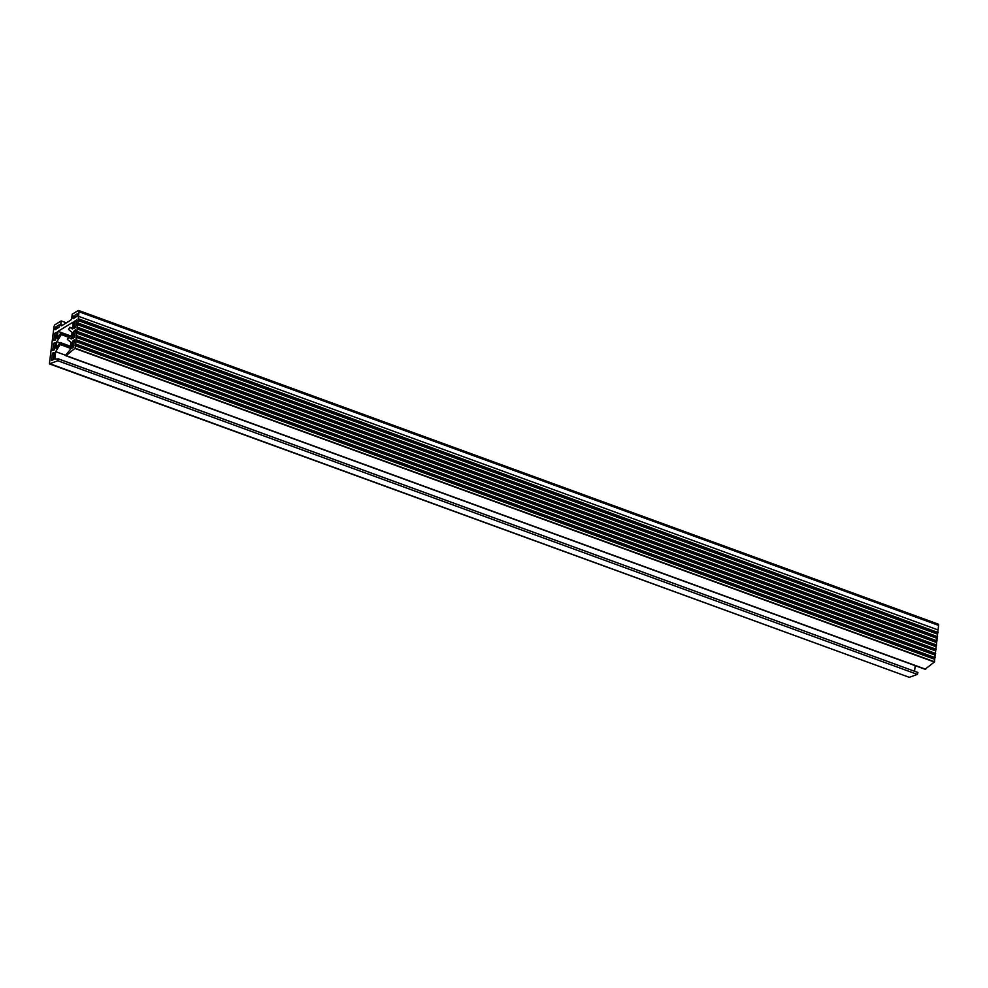 <?xml version="1.0" encoding="UTF-8"?>
<svg xmlns="http://www.w3.org/2000/svg" width="988" height="988" viewBox="0 0 988 988"><rect width="100%" height="100%" fill="white"/><g stroke="black" fill="none" stroke-linecap="round" stroke-linejoin="round"><path stroke-width="1.48" d="M65.665 355.285L55.674 351.629L54.797 359.187L58.354 358.854L57.81 360.756L49.4 363.868L53.957 327.04A2.038 0.889 -70 0 1 55.242 324.57L61.207 320.927L60.787 324.57A2.038 0.889 110 0 0 61.157 325.83A2.038 0.889 110 0 0 61.639 325.744L70.494 320.334A2.038 0.889 110 0 0 71.778 317.864L72.198 314.221L78.175 310.578A2.038 0.889 -70 0 1 78.657 310.491A2.038 0.889 -70 0 1 79.028 311.751L75.113 348.184L66.184 355.643L65.677 355.112L70.049 349.888L70.926 342.33L67.394 339.415L68.678 337.204L71.309 338.983L72.075 332.388L68.543 329.486L69.827 327.263L72.457 329.053L73.273 322.026L58.02 331.338L57.205 338.365L61.207 332.524L71.618 336.328M74.792 348.381L934.364 662.022L925.262 669.111M75.1 345.639L934.673 659.292L934.846 657.835L75.273 344.182M75.594 341.453L935.167 655.106L935.327 653.648L75.755 339.996M76.076 337.254L935.648 650.907L935.821 649.449L76.249 335.796M76.558 333.067L936.13 646.72L936.303 645.263L76.731 331.61M77.039 328.881L936.624 642.521L936.785 641.064L77.212 327.423M77.533 324.681L937.106 638.334L937.266 636.877L77.694 323.224M78.015 320.495L937.587 634.148L937.76 632.691L78.188 319.038M915.197 665.665L914.555 671.272M59.589 342.713L56.822 341.7L56.057 348.295L60.058 342.453L70.469 346.257M58.02 331.338L71.63 336.303M74.878 321.051L76.582 320.013L75.755 327.164L74.001 328.658L74.878 321.051L76.397 321.606M73.458 316.16L77.299 313.814L77.002 316.37L73.161 318.716L73.458 316.16L75.891 317.049M55.427 327.151L55.13 329.708L58.971 327.361L59.268 324.817L55.427 327.151L57.86 328.041M53.562 343.268L55.217 342.675L54.389 349.826L52.735 350.431L53.562 343.268L55.093 343.824M52.413 353.185L54.081 352.593L53.253 359.743L51.586 360.348L52.413 353.185L53.945 353.741M54.711 333.351L53.883 340.502L55.538 339.909L56.427 332.314L54.711 333.351L56.242 333.907M72.532 341.342L71.704 348.492L73.458 347.01L74.285 339.847L72.532 341.342L74.051 341.897M73.68 331.412L72.853 338.575L74.606 337.081L75.434 329.93L73.68 331.412L75.199 331.968M78.497 316.308L938.069 629.949L938.6 625.392A2.038 0.889 -70 0 0 938.23 624.132L78.657 310.491M61.207 320.927L66.418 322.829M49.721 363.67L909.293 677.323L917.383 674.396L917.926 672.495L58.465 358.953M55.674 351.629L60.145 344.528L60.058 342.453M56.822 341.7L61.293 334.599L61.207 332.524M69.827 327.263L72.556 328.275L69.827 327.263M49.4 363.868L909.293 677.323M938.069 629.949L937.76 632.691M937.587 634.148L937.266 636.877M937.106 638.334L936.785 641.064M936.624 642.521L936.303 645.263M936.13 646.72L935.821 649.449M935.648 650.907L935.327 653.648M935.167 655.106L934.846 657.835M934.673 659.292L934.364 662.022M78.509 318.84L938.081 632.493M78.015 323.027L937.587 636.68M77.533 327.226L937.106 640.879M77.052 331.412L936.624 645.065M76.558 335.611L936.142 649.252M76.076 339.798L935.648 653.451M75.594 343.985L935.167 657.638M75.113 348.184L934.685 661.824M66.184 355.643L925.768 669.296M79.028 311.751L938.6 625.392M60.787 324.57L62.528 325.2M57.81 360.756L917.383 674.396M61.293 334.599L68.481 337.217M61.577 333.252L71.556 336.896M61.355 332.684L71.605 336.426M60.145 344.528L70.247 348.208M60.429 343.182L70.407 346.825M60.206 342.626L70.457 346.356M65.863 355.754L925.435 669.395M58.354 358.854L917.926 672.495"/></g></svg>
